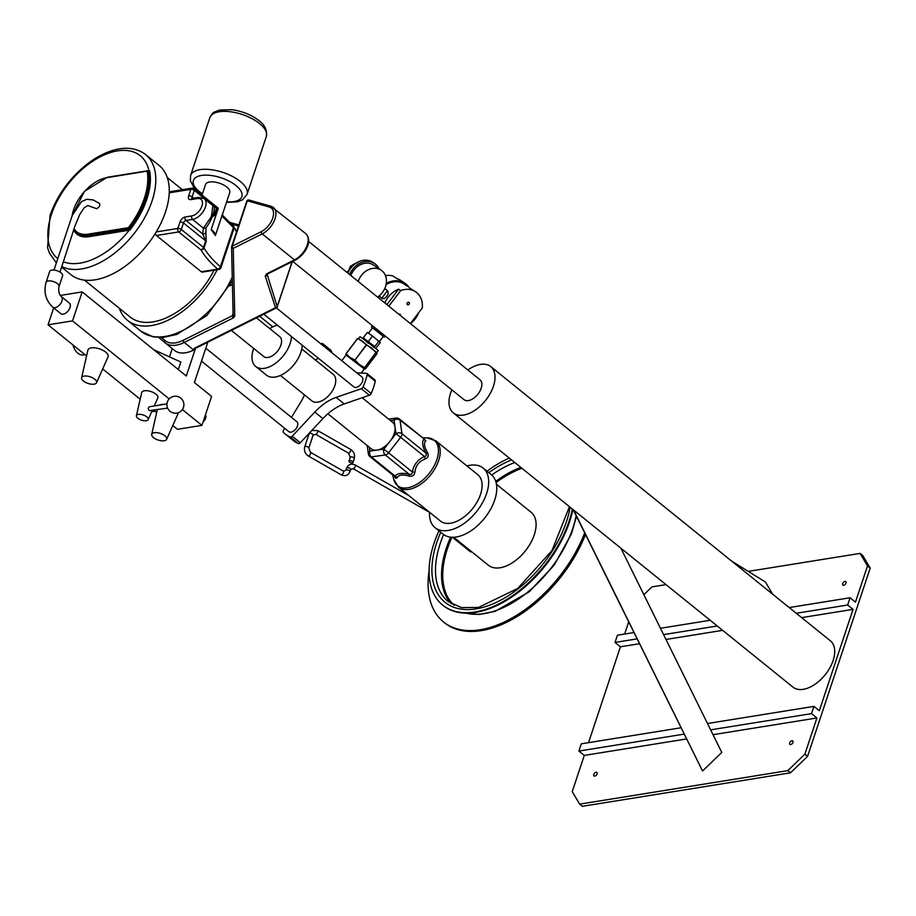 <?xml version="1.0" encoding="UTF-8"?>
<svg xmlns="http://www.w3.org/2000/svg" width="916" height="916" viewBox="0 0 916 916"><rect width="100%" height="100%" fill="white"/><g stroke="black" fill="none" stroke-linecap="round" stroke-linejoin="round"><path stroke-width="1.37" d="M585.484 534.509A106.325 61.658 128.9 0 1 444.603 622.823L443.527 621.953A106.325 61.658 128.9 0 1 429.066 570.943M584.683 532.906A106.325 61.658 128.9 0 1 443.527 621.953M377.529 297.059A16.625 13.522 124 0 0 381.193 270.209L373.579 265.056A16.625 13.522 124 0 0 350.862 275.533M381.193 270.209A16.625 13.522 124 0 0 358.213 281.464M378.995 268.72A18.457 15.022 124 0 0 374.61 263.533A18.457 15.022 124 0 0 349.637 274.537M374.61 263.533L372.801 262.32A18.457 15.022 124 0 0 347.897 273.14M384.789 288.54L387.457 290.693L381.777 298.147L378.812 296.143M381.777 298.147L379.064 295.948M381.732 298.181L384.262 298.547C387.582 296.131 388.773 293.773 387.857 291.448L387.411 291.185M341.748 360.698L346.088 355.007L364.35 368.908L361.19 373.064M146.789 416.849A6.194 2.737 -161.6 0 0 140.514 414.375A6.194 2.737 -161.6 0 0 136.415 415.727A6.194 2.737 -161.6 0 0 141.465 420.169A6.194 2.737 -161.6 0 0 148.163 419.642A6.194 2.737 -161.6 0 0 146.789 416.849M166.918 403.922L149.709 406.693C148.026 407.62 147.888 408.937 149.297 410.62L167.594 408.124M154.254 405.96L157.804 397.956A8.507 3.756 -161.6 0 0 155.915 394.143A8.507 3.756 -161.6 0 0 147.304 390.743A8.507 3.756 -161.6 0 0 141.682 392.598L136.415 415.727M362.163 397.739L392.655 422.356A17.015 9.87 128.9 0 1 395.014 426.902A17.015 9.87 128.9 0 1 389.93 441.432A17.015 9.87 128.9 0 1 376.877 450.111A17.015 9.87 128.9 0 1 371.278 448.829L327.882 413.792M374.53 379.865A2.13 1.237 128.9 0 1 375.01 380.037A2.13 1.237 128.9 0 1 375.262 381.228A59.54 34.533 128.9 0 1 371.198 393.468A2.13 1.237 128.9 0 1 369.423 395.231L344.244 403.922A40.831 23.679 -51.1 0 0 322.89 418.612L300.322 442.737A2.13 1.237 128.9 0 1 298.387 443.527A59.54 34.533 128.9 0 1 293.28 440.527L285.197 433.989A59.54 34.533 128.9 0 1 283.365 432.329A2.13 1.237 -51.1 0 1 283.536 430.337L284.75 428.345M330.447 350.015A2.13 1.237 128.9 0 1 330.79 350.175A2.13 1.237 128.9 0 1 331.008 350.473L332.027 352.843M172.781 425.539L177.452 429.306L201.944 425.368L211.573 396.399L194.387 382.533L207.806 342.195M231.37 330.401L263.705 356.507A12.755 7.397 -51.1 0 0 277.468 351.229A12.755 7.397 -51.1 0 0 279.735 336.653L256.446 317.852M206.18 241.458A2.553 1.122 18.4 0 0 205.676 240.874L183.463 222.943L181.299 229.458L203.501 247.389L205.676 240.874L202.711 233.946L203.421 228.164L192.589 219.416L186.017 220.481L202.711 233.946A2.553 2.221 -10.5 0 0 205.871 232.309L206.18 241.458L204.016 247.973C207.657 254.201 213.119 260.442 220.424 266.716L233.431 227.615L221.901 215.97L215.397 235.515A12.755 5.633 -161.6 0 0 211.184 229.63L215.397 235.515M211.184 229.63L218.306 208.241L216.508 208.287L194.306 190.356L192.131 196.883L193.711 198.154M169.265 191.925A2.553 1.752 -99.1 0 1 169.769 191.719L192.062 188.135A2.553 1.752 80.9 0 1 193.184 188.478A2.553 1.477 128.9 0 1 194.066 188.673L218.283 208.218L217.332 207.955L214.859 215.397L212.478 216.554M496.461 484.301L531.154 512.307A34.029 19.728 128.9 0 1 525.131 551.18A34.029 19.728 128.9 0 1 488.4 565.252L453.718 537.257M452.481 537.28L470.629 551.936L471.694 551.764M451.851 389.861A29.77 17.267 -51.1 0 0 450.569 393.17A29.77 17.267 -51.1 0 0 453.294 412.887L793.004 687.149A29.77 17.267 -51.1 0 0 825.133 674.829A29.77 17.267 -51.1 0 0 830.4 640.822L490.701 366.56A29.77 17.267 -51.1 0 0 467.881 369.995M453.294 412.887A29.77 17.267 -51.1 0 0 485.434 400.567A29.77 17.267 -51.1 0 0 490.701 366.56M593.797 774.444A2.267 1.317 -51.1 0 0 594.003 775.944A2.267 1.317 -51.1 0 0 595.64 775.749A2.267 1.317 -51.1 0 0 597.049 773.917A2.267 1.317 -51.1 0 0 596.843 772.417A2.267 1.317 -51.1 0 0 595.205 772.612A2.267 1.317 -51.1 0 0 593.797 774.444M789.695 742.922A2.267 1.317 -51.1 0 0 789.901 744.41A2.267 1.317 -51.1 0 0 791.538 744.216A2.267 1.317 -51.1 0 0 792.958 742.395A2.267 1.317 -51.1 0 0 792.752 740.895A2.267 1.317 -51.1 0 0 791.115 741.09A2.267 1.317 -51.1 0 0 789.695 742.922M686.485 738.96L584.282 755.414L572.237 791.619L579.668 804.133L787.817 770.631L804.878 754.177L816.923 717.972L713.026 734.689M573.233 509.72L702.526 770.997L721.785 752.425L620.899 548.203M369.423 395.231L361.328 388.705L336.161 397.395L344.244 403.922M356.793 372.846L366.446 373.339A2.13 1.237 -51.1 0 1 366.915 373.51L375.01 380.037M301.765 348.985L333.287 374.426A17.015 9.87 128.9 0 1 334.844 385.693A17.015 9.87 128.9 0 1 324.23 399.433A17.015 9.87 128.9 0 1 311.909 400.899L280.399 375.457M318.31 358.179A6.378 3.698 128.9 0 1 315.093 359.736M205.802 348.217L296.887 421.749A6.378 3.698 128.9 0 1 297.471 425.974A6.378 3.698 128.9 0 1 293.486 431.127A6.378 3.698 128.9 0 1 288.872 431.676L201.509 361.144M161.434 337.523L164.8 340.409A30.617 17.759 -51.1 0 0 183.246 340.271L232.366 315.688A1.706 0.859 63.4 0 0 233.385 317.863L184.265 342.447L193.688 350.049L195.188 349.294L194.112 348.424L275.533 307.684A1.706 0.859 63.4 0 0 276.357 307.902L361.946 377.014A6.378 3.698 128.9 0 1 362.53 381.239A6.378 3.698 128.9 0 1 358.557 386.392A6.378 3.698 128.9 0 1 353.931 386.941L263.808 314.177M375.262 381.228L367.179 374.701A59.54 34.533 128.9 0 1 363.102 386.93L371.198 393.468M367.179 374.701A2.13 1.237 -51.1 0 0 366.915 373.51M331.008 350.473L322.924 343.947L323.932 346.317M322.924 343.947A2.13 1.237 -51.1 0 0 322.707 343.649A2.13 1.237 -51.1 0 0 321.321 343.729A59.54 34.533 128.9 0 0 320.978 343.924M304.501 394.91A40.831 23.679 128.9 0 1 300.551 402.468L291.46 417.364M298.387 443.527L290.292 437.001A59.54 34.533 128.9 0 1 285.197 433.989M290.292 437.001A2.13 1.237 -51.1 0 0 292.227 436.211L300.322 442.737M322.89 418.612L314.795 412.085L292.227 436.211M314.795 412.085A40.831 23.679 128.9 0 1 336.161 397.395M361.328 388.705A2.13 1.237 -51.1 0 0 363.102 386.93M206.306 227.328L206.398 227.168A2.553 2.279 27.6 0 1 203.421 228.164L211.344 216.634L212.901 205.642L204.222 198.635A12.755 7.397 128.9 0 1 203.993 210.211A12.755 7.397 128.9 0 1 192.589 219.416A2.553 1.752 80.9 0 1 191.696 215.947A10.202 5.92 -51.1 0 0 201.932 206.066A10.202 5.92 -51.1 0 0 197.478 198.566L190.906 199.619A2.553 1.752 -99.1 0 1 192.12 198.406L198.692 197.352A2.553 1.752 -99.1 0 0 197.478 198.566M201.302 271.743L217.756 269.086A2.553 1.752 80.9 0 0 218.89 269.441L202.436 272.086A2.553 1.752 -99.1 0 1 201.302 271.743L156.441 235.515A2.553 1.752 -99.1 0 1 155.399 233.282M218.89 269.441A2.553 2.553 0 0 0 220.905 267.724A2.553 1.122 -161.6 0 0 220.424 266.716A2.553 1.592 -48.3 0 1 217.756 269.086C210.279 262.663 204.669 256.251 200.947 249.862A2.553 2.084 -27.6 0 0 204.016 247.973A2.553 1.122 18.4 0 0 203.501 247.389A2.553 1.477 128.9 0 1 200.947 249.862L178.734 231.931L156.441 235.515M84.444 280.113L130.209 317.062A65.929 38.232 -51.1 0 0 214.023 270.22M61.624 267.151L70.921 274.663A70.177 40.693 -51.1 0 0 156.224 231.931A70.177 40.693 -51.1 0 0 169.231 192.829A70.177 40.693 -51.1 0 0 159.086 165.453L145.61 154.575A70.177 40.693 128.9 0 1 135.923 231.221A70.177 40.693 128.9 0 1 61.807 266.579M119.355 308.303A70.177 40.693 -51.1 0 0 127.542 320.371A70.177 40.693 -51.1 0 0 217.149 269.716M229.79 285.929A12.755 7.397 -51.1 0 0 232.412 283.994M816.923 717.972L811.53 713.621L813.935 706.385L819.328 710.736L853.048 609.358L801.672 617.624M722.632 630.345L665.978 639.46M639.437 643.73L620.418 646.788L588.53 742.658M804.878 754.177L807.568 756.353L870.2 568.092L867.509 565.916L860.078 553.401L748.258 571.389M666.012 584.626L651.929 586.893L643.856 594.679M860.078 553.401L862.769 555.577L870.2 568.092M584.282 755.414L578.889 751.063L581.294 743.815L680.954 727.785M620.418 646.788L615.025 642.437L617.43 635.2L633.906 632.544M628.674 621.953L624.655 634.032M579.668 804.133L582.358 806.309L790.508 772.806L787.817 770.631M853.048 609.358L847.655 605.007L850.071 597.759L855.464 602.121L867.509 565.916M807.568 756.353L790.508 772.806M292.742 261.404L463.988 399.651A12.755 7.397 -51.1 0 0 473.217 398.563A12.755 7.397 -51.1 0 0 481.186 388.247A12.755 7.397 -51.1 0 0 480.018 379.796L308.543 241.366M850.071 597.759L789.203 607.56M710.163 620.281L660.459 628.273M847.655 605.007L796.279 613.273M717.239 625.994L663.585 634.628M637.044 638.899L615.025 642.437M813.935 706.385L707.495 723.503M811.53 713.621L710.633 729.857M684.092 734.128L578.889 751.063M193.688 350.049A32.323 18.744 128.9 0 1 174.464 350.393A32.323 18.744 128.9 0 1 174.223 350.198M253.732 348.458A25.522 14.793 -51.1 0 0 253.354 349.534A25.522 14.793 -51.1 0 0 255.69 366.434L266.464 375.148A25.522 14.793 -51.1 0 0 288.254 370.476A25.522 14.793 -51.1 0 0 302.223 345.195M255.69 366.434A25.522 14.793 -51.1 0 0 277.468 361.763A25.522 14.793 -51.1 0 0 291.437 336.481M277.434 325.169A25.522 14.793 -51.1 0 0 269.762 328.604M423.822 438.684L425.883 440.894C423.604 442.886 424.165 446.79 427.543 452.641C428.974 455.527 428.241 457.611 425.345 458.927C419.116 461.183 415.624 465.649 414.879 472.312C414.295 475.473 412.406 476.732 409.223 476.068C402.685 474.259 398.643 474.809 397.109 477.717A4.248 3.813 37.5 0 0 395.059 476.057C397.12 473.309 401.792 472.679 409.063 474.156L385.304 454.977L371.289 456.878L395.059 476.057L394.544 476.446L369.892 456.557A4.248 2.462 128.9 0 0 371.289 456.878A4.248 2.954 -97.7 0 1 369.869 451.061L383.884 449.161L395.975 433.692L394.063 420.123L390.479 420.604M414.879 472.312A4.248 1.225 11.3 0 0 412.326 471.98C413.757 464.71 417.788 459.546 424.429 456.512L400.658 437.333L388.567 452.802L412.326 471.98C412.429 474.11 411.341 474.832 409.063 474.156A4.248 1.202 101.3 0 1 409.223 476.068M427.543 452.641A4.248 1.282 -26 0 1 425.7 452.882C422.448 446.241 421.807 441.718 423.787 439.314A4.248 3.893 -141.4 0 0 425.883 440.894M429.535 512.262A38.277 22.202 -51.1 0 0 435.043 527.639L443.138 534.177A38.277 22.202 -51.1 0 0 484.45 518.33A38.277 22.202 -51.1 0 0 491.228 474.603L483.133 468.076A38.277 22.202 -51.1 0 0 466.942 465.935M435.043 527.639A38.277 22.202 -51.1 0 0 476.366 511.804A38.277 22.202 -51.1 0 0 483.133 468.076M398.506 487.209L440.39 521.021A29.77 17.267 -51.1 0 0 472.519 508.701A29.77 17.267 -51.1 0 0 477.797 474.694L435.901 440.882A29.77 17.267 128.9 0 1 438.627 460.599A29.77 17.267 128.9 0 1 420.055 484.644A29.77 17.267 128.9 0 1 398.506 487.209L393.72 479.297A29.198 16.935 -51.1 0 0 415.383 485.102A29.198 16.935 -51.1 0 0 437.791 456.283A29.198 16.935 -51.1 0 0 427.165 437.871L422.711 437.791M397.109 477.717C396.239 478.931 395.094 478.083 393.662 475.186M573.599 510.017L702.526 770.997M731.792 561.21L765.41 581.992L772.646 594.186M438.924 530.776A93.753 54.365 -51.1 0 0 434.104 543.028A93.753 54.365 -51.1 0 0 442.68 605.11A93.753 54.365 -51.1 0 0 516.132 593.133A93.753 54.365 -51.1 0 0 572.363 509.021M509.285 458.092A93.753 54.365 -51.1 0 0 487.014 471.202M442.955 605.327A93.753 54.365 -51.1 0 0 443.23 605.545A93.753 54.365 -51.1 0 0 516.67 593.568A93.753 54.365 -51.1 0 0 572.901 509.456M352.099 461.24A2.13 0.939 18.4 0 1 353.015 462.443A2.13 0.939 18.4 0 1 350.691 462.66A2.13 0.939 18.4 0 1 348.973 461.103A2.13 0.939 18.4 0 1 352.099 461.24M221.901 215.97L221.821 215.363L221.901 215.97M222.267 215.042L229.744 192.555A12.755 5.633 -161.6 0 0 226.825 187.047A12.755 5.633 -161.6 0 0 214.161 181.986A12.755 5.633 -161.6 0 0 205.528 184.505L202.012 195.085M153.762 349.729L180.818 362.015L178.311 369.549M195.188 349.294L186.303 375.995L82.165 291.918L60.296 295.444M172.242 348.607L169.494 356.874M195.703 347.759L194.112 348.424M169.174 398.907L72.524 320.886L82.165 291.918M201.944 425.368L182.376 409.567M156.67 412.532L153.934 410.322M140.171 399.216L102.684 368.942M86.573 355.935L48.044 324.825L72.524 320.886M53.678 307.89L48.044 324.825M164.124 404.368A10.637 4.694 -161.6 0 0 159.327 405.147M166.632 439.348A7.878 3.481 -161.6 0 0 164.88 435.81A7.878 3.481 -161.6 0 0 156.911 432.661A7.878 3.481 -161.6 0 0 151.701 434.379A7.878 3.481 -161.6 0 0 158.113 440.024A7.878 3.481 -161.6 0 0 166.632 439.348L178.139 413.471A10.637 4.694 -161.6 0 0 178.322 412.692M96.535 382.751L108.042 356.874A10.637 4.694 -161.6 0 0 105.683 352.099A10.637 4.694 -161.6 0 0 94.921 347.851A10.637 4.694 -161.6 0 0 87.89 350.175L81.604 377.781A7.878 3.481 -161.6 0 0 88.016 383.426A7.878 3.481 -161.6 0 0 96.535 382.751A7.878 3.481 -161.6 0 0 94.783 379.213A7.878 3.481 -161.6 0 0 86.814 376.064A7.878 3.481 -161.6 0 0 81.604 377.781M61.292 296.555A6.801 3.95 -51.1 0 1 60.09 304.33A6.801 3.95 -51.1 0 1 52.739 307.135L60.834 313.673A6.801 3.95 -51.1 0 0 68.173 310.856A6.801 3.95 -51.1 0 0 69.376 303.082L61.292 296.555C58.99 294.242 58.223 290.922 59.002 286.605L62.609 275.739A6.801 3.011 18.4 0 0 57.101 270.735A6.801 3.011 18.4 0 0 49.693 271.445L46.086 282.311A6.801 3.011 18.4 0 1 53.494 281.601A6.801 3.011 18.4 0 1 59.002 286.605M845.949 583.091A2.267 1.317 -51.1 0 0 845.743 581.591A2.267 1.317 -51.1 0 0 843.304 582.53A2.267 1.317 -51.1 0 0 842.903 585.106A2.267 1.317 -51.1 0 0 844.541 584.912A2.267 1.317 -51.1 0 0 845.949 583.091M84.982 354.652L83.448 354.893A12.755 8.736 -99.1 0 1 77.803 353.164A12.755 8.736 -99.1 0 1 73.062 345.034M155.079 411.238L153.544 411.49A12.755 8.736 -99.1 0 1 151.781 411.513M96.558 208.665L87.856 205.562L96.558 208.665C99.397 207.279 100.348 205.539 99.432 203.432L93.18 199.94L86.745 199.287L81.467 201.646L72.261 215.432L53.964 270.06M399.433 418.99A4.248 4.248 0 0 0 396.181 418.085A4.248 2.954 -97.7 0 0 394.063 420.123A4.248 3.046 -8 0 1 400.017 420.123A4.248 2.462 128.9 0 0 399.433 418.99L424.074 438.89L400.017 420.123L401.941 433.692L425.7 452.882C426.902 454.92 426.478 456.134 424.429 456.512A4.248 1.385 65.1 0 0 425.345 458.927M148.736 171.166A0.847 0.584 80.9 0 0 148.964 170.834L106.874 177.67A33.171 19.236 -51.1 0 0 72.146 215.695M129.9 230.076L129.213 230.214A0.847 0.584 80.9 0 0 128.916 229.046L129.339 229.023A65.929 38.232 -51.1 0 0 148.61 171.097L149.617 170.823A66.628 38.644 128.9 0 1 129.9 230.076L128.377 227.672A65.07 37.739 -51.1 0 0 147.167 171.189L148.289 170.845A65.929 38.232 128.9 0 1 129.019 228.771L88.383 235.309L128.916 229.046M261.197 231.691A1.706 0.859 63.4 0 0 262.216 233.866L233.236 248.373A1.706 1.305 178.7 0 1 231.588 247.102L231.588 247.102A1.706 1.305 178.7 0 1 231.656 246.702A1.706 0.756 18.4 0 1 231.679 246.53A1.706 0.756 18.4 0 1 232.206 246.198L261.197 231.691A15.309 8.874 -51.1 0 0 272.728 218.168A15.309 8.874 -51.1 0 0 269.396 207.05L247.32 200.764L232.206 246.198A1.706 0.859 -116.6 0 0 233.236 248.373L234.748 316.066A1.706 1.305 178.7 0 1 233.099 314.795L231.588 247.102A1.706 1.706 0 0 1 231.679 246.53L246.793 201.096A1.706 0.756 18.4 0 1 247.32 200.764A1.706 1.351 -74.1 0 1 248.866 199.997L270.941 206.283A1.706 1.351 -74.1 0 1 271.331 206.478A17.015 9.87 128.9 0 1 273.472 207.577A17.015 9.87 128.9 0 1 274.365 220.607A17.015 9.87 128.9 0 1 262.216 233.866L294.471 259.904A17.015 9.87 -51.1 0 0 306.608 246.644A17.015 9.87 -51.1 0 0 305.726 233.614C313.421 241.595 304.444 255.095 295.284 260.121A1.706 0.859 63.4 0 1 294.471 259.904L266.545 273.873A1.706 0.859 63.4 0 0 267.358 274.09L295.284 260.121M233.076 313.547L232.366 315.688L233.179 314.394M266.545 273.873L265.251 276.105L275.533 307.684A1.706 1.271 -18 0 0 277.17 306.585L292.089 261.724M265.251 276.105A1.706 1.271 -18 0 0 266.888 275.006L267.358 274.09M213.428 214.069L214.344 214.813L213.084 215.042M205.424 414.879A5.313 3.08 128.9 0 1 205.676 418.165A5.313 3.08 128.9 0 1 203.089 421.898M346.03 355.076L364.293 368.976M364.499 368.953L364.579 367.682L376.064 352.591L376.957 352.591L376.877 353.874L365.392 368.953L364.499 368.953L365.392 368.953M364.454 367.568L359.232 364.476L354.996 360.103L366.48 345.011L371.69 348.103L375.926 352.477L364.579 367.682M354.755 359.919L349.958 357.469L346.122 353.736L357.595 338.657L362.404 341.107L366.24 344.84L354.996 360.103M358.385 338.588L357.503 338.588L346.019 353.679L345.939 354.95M358.179 338.451L376.957 352.591M358.591 338.565L360.011 336.71L369.423 343.294L378.274 350.61L376.865 352.465M365.255 339.63L374.392 346.477M374.461 346.477L373.785 346.683M368.461 342.183L370.533 343.832C364.133 339.275 363.354 339.069 368.221 343.225M365.244 339.653L367.305 340.809M374.22 346.385L364.808 339.699L373.854 347.279M373.739 345.767C367.408 340.947 364.717 339.218 365.69 340.615L372.606 346.088M376.19 347.931L380.312 342.515L372.526 336.046L367.385 332.428L363.274 337.844L374.129 346.477M365.015 339.596L363.274 337.844M378.995 341.084L374.873 346.5M372.526 336.046L368.415 341.45M372.457 325.764L371.507 327.012L383.357 336.355M377.346 329.714L376.648 330.63M383.724 334.855L383.106 335.68M385.224 336.069L384.434 337.111M372.411 327.997L371.507 327.012M379.407 341.542L383.449 336.229L378.136 331.844L372.48 327.894L368.461 333.184M351.652 267.083L350.21 266.384L357.927 262.4M356.129 263.144A17.862 14.53 124 0 0 350.633 266.396L349.729 267.804A6.126 4.981 -56 0 1 346.832 272.27M409.303 287.784A22.328 18.171 124 0 0 405.994 284.063A22.328 18.171 124 0 0 404.986 283.307L400.761 280.456A22.328 18.171 -56 0 0 396.823 278.567L393.136 276.082A22.328 18.171 124 0 0 385.453 275.579M404.986 283.307A22.328 18.171 124 0 0 386.289 283.41M410.483 323.669A21.263 17.301 124 0 0 418.715 312.654M386.895 304.627L398.643 289.193A21.263 17.301 124 0 0 384.88 302.99M388.819 306.173L400.693 290.578L398.643 289.193M409.12 304.204A1.351 1.099 124 0 0 407.345 302.887A1.351 1.099 124 0 0 409.12 304.204M407.128 303.379L407.7 302.52M400.384 315.505A1.351 1.099 124 0 0 398.826 314.257M409.372 287.842L415.658 291.803A21.263 17.301 124 0 1 416.62 292.513A21.263 17.301 124 0 1 422.265 307.982L410.391 323.588M415.658 291.803A21.263 17.301 124 0 0 400.693 290.578M407.334 286.181L404.391 284.189A21.263 17.301 124 0 0 386.083 284.578M148.392 170.926L148.964 170.834A65.929 38.232 -51.1 0 0 103.726 155.148A65.929 38.232 -51.1 0 0 51.376 214.63A65.929 38.232 -51.1 0 0 57.697 258.518M63.364 261.747A65.929 38.232 -51.1 0 0 129.213 230.214L88.955 236.683A34.877 20.221 128.9 0 1 73.578 229.905M369.331 447.26L369.869 451.061A4.248 3.046 172 0 0 368.358 453.844L367.179 445.52M206.089 227.912L205.871 232.309M451.943 537.257A86.699 50.277 -51.1 0 0 447.374 548.821A86.699 50.277 -51.1 0 0 454.21 605.293M521.902 468.282A86.699 50.277 -51.1 0 0 496.094 482.56M214.859 215.397A2.553 1.122 18.4 0 0 214.344 214.813L216.508 208.287M127.542 320.371L141.018 331.26A70.177 40.693 -51.1 0 0 232.263 277.124M236.523 231.943A70.177 40.693 -51.1 0 0 233.992 227.282M232.424 225.221A70.177 40.693 -51.1 0 0 229.183 222.05L228.095 221.168M192.2 198.394A2.553 1.477 -51.1 0 1 192.131 196.883A2.553 1.122 -161.6 0 0 188.685 195.864L190.849 189.349L169.231 192.829M156.224 231.931L177.841 228.45L180.005 221.935A2.553 1.122 18.4 0 1 183.463 222.943A2.553 1.477 -51.1 0 1 186.017 220.481A2.553 1.752 80.9 0 1 185.124 217A5.107 2.954 -51.1 0 0 180.005 221.935M185.124 217L191.696 215.947M188.685 195.864A5.107 2.954 -51.1 0 0 190.906 199.619M164.754 342.55L158.88 337.523L164.777 342.573A1.706 1.385 130.6 0 0 164.8 342.595A32.323 18.744 128.9 0 0 165.04 342.79L174.464 350.393M233.385 317.863L234.748 316.066M267.14 274.228L277.17 306.585A1.706 0.756 -161.6 0 1 277.204 306.917A1.706 0.756 -161.6 0 1 276.678 307.249M238.492 226.046L231.347 224.008M231.771 246.381L246.782 201.268A1.706 0.756 18.4 0 1 246.793 201.096A1.706 1.706 0 0 1 248.866 199.997M183.246 340.271A1.706 0.859 63.4 0 0 184.265 342.447A32.323 18.744 128.9 0 1 165.04 342.79L164.777 342.573A1.706 1.385 130.6 0 1 164.8 340.409M440.733 532.242A90.1 52.246 -51.1 0 0 436.737 542.604A90.1 52.246 -51.1 0 0 482.434 607.503A90.1 52.246 -51.1 0 0 570.118 507.201M511.529 459.912A90.1 52.246 -51.1 0 0 488.823 472.667M466.026 613.148A88.394 51.262 -51.1 0 0 576.153 515.628M450.672 537.165A87.547 50.769 -51.1 0 0 446.229 548.489A87.547 50.769 -51.1 0 0 451.348 603.781M520.815 467.4A87.547 50.769 -51.1 0 0 495.739 481.347M443.63 534.555A87.547 50.769 -51.1 0 0 440.195 543.612A87.547 50.769 -51.1 0 0 448.199 601.583L461.446 607.606L478.495 607.445L517.758 588.427L552.027 550.493L569.454 506.663M514.769 462.523A87.547 50.769 -51.1 0 0 491.709 475.015M346.626 468.168A2.13 0.939 18.4 0 1 349.752 468.305A2.13 0.939 18.4 0 1 350.656 469.507L353.152 468.683A2.13 0.79 119.7 0 0 355.305 466.301A2.13 0.79 119.7 0 0 355.259 464.996C351.309 463.256 348.424 464.309 346.626 468.168L345.905 470.332L343.408 471.156L310.49 452.344L308.784 448.164L313.112 435.134L315.608 434.31L348.527 453.122L350.233 457.302A2.13 0.939 18.4 0 1 353.358 457.439A2.13 0.939 18.4 0 1 354.274 458.641L353.015 462.443M348.527 453.122A2.13 0.79 -60.3 0 0 350.691 450.741A2.13 0.79 -60.3 0 0 350.645 449.424C353.965 451.714 355.179 454.783 354.274 458.641M315.608 434.31A2.13 0.79 -60.3 0 0 317.76 431.928A2.13 0.79 -60.3 0 0 317.715 430.623L350.645 449.424M313.112 435.134A2.13 0.939 -161.6 0 0 312.207 433.921A2.13 0.939 -161.6 0 0 309.081 433.795L309.368 433.073M308.784 448.164A2.13 0.939 -161.6 0 0 307.868 446.962A2.13 0.939 -161.6 0 0 304.742 446.825L309.081 433.795M310.49 452.344A2.13 0.79 119.7 0 1 310.535 453.66A2.13 0.79 119.7 0 1 308.383 456.042C305.051 453.752 303.837 450.683 304.742 446.825M343.408 471.156A2.13 0.79 119.7 0 1 343.466 472.461A2.13 0.79 119.7 0 1 341.302 474.843L308.383 456.042M345.905 470.332A2.13 0.939 18.4 0 1 349.019 470.469A2.13 0.939 18.4 0 1 349.935 471.683C348.137 475.53 345.252 476.583 341.302 474.843M209.867 117.58C211.905 113.95 213.451 112.107 214.481 112.038L219.554 110.057L231.92 109.691C242.454 111.202 251.522 114.878 259.148 120.717C264.793 124.908 267.197 130.129 266.361 136.381A29.77 13.156 -161.6 0 0 259.537 123.534A29.77 13.156 -161.6 0 0 229.996 111.706A29.77 13.156 -161.6 0 0 209.867 117.58L190.597 175.506A29.77 13.156 18.4 0 1 210.726 169.632A29.77 13.156 18.4 0 1 240.267 181.46A29.77 13.156 18.4 0 1 247.091 194.306L242.465 199.848L237.393 201.829L226.481 202.356M226.664 201.818A25.522 11.278 -161.6 0 0 236.007 185.57A25.522 11.278 -161.6 0 0 199.883 175.78A25.522 11.278 -161.6 0 0 202.447 193.768M401.941 433.692A4.248 3.046 172 0 0 395.975 433.692L400.658 437.333A4.248 2.462 128.9 0 0 401.941 433.692M388.567 452.802L383.884 449.161A4.248 2.954 -97.7 0 0 385.304 454.977A4.248 2.462 128.9 0 0 388.567 452.802M269.396 207.05A1.706 1.351 -74.1 0 1 270.941 206.283L305.726 233.614M233.191 225.909A2.553 1.592 131.7 0 1 233.431 227.615A2.553 1.122 -161.6 0 1 233.912 228.622A2.553 2.553 0 0 0 233.191 225.909L222.267 214.997M177.841 228.45A2.553 1.752 80.9 0 0 178.734 231.931A2.553 1.477 128.9 0 0 181.299 229.458A2.553 1.122 18.4 0 0 177.841 228.45M190.849 189.349A2.553 1.122 18.4 0 1 194.306 190.356A2.553 1.477 128.9 0 0 194.066 188.673A2.553 2.553 0 0 0 192.062 188.135A2.553 1.752 80.9 0 0 190.849 189.349M74.001 228.679A33.171 19.236 -51.1 0 0 88.085 234.153A0.847 0.584 80.9 0 0 88.383 235.309A34.029 19.728 128.9 0 1 76.646 232.824L76.91 233.042A34.029 19.728 -51.1 0 0 88.657 235.526A0.847 0.584 -99.1 0 1 88.955 236.683M88.085 234.153L128.377 227.672M106.874 177.67A0.847 0.584 -99.1 0 1 107.653 177.383M388.109 291.746L387.205 291.013M382.453 298.765L381.216 297.769M148.163 419.642L152.182 410.597M182.341 189.704L167.273 177.532M259.675 316.249L272.842 326.875M392.701 474.969L393.72 479.297M465.614 613.136L478.873 614.476L495.167 611.327L529.116 591.851L554.134 565.195L571.424 533.913L576.53 516.406M350.233 457.302L348.973 461.103M311.852 430.405L317.715 430.623M350.656 469.507L349.935 471.683M353.152 468.683L429.535 512.319M355.259 464.996L409.04 495.716M266.361 136.381L247.091 194.306M151.701 434.379L157.3 409.773M52.739 307.135C45.72 300.402 43.499 292.124 46.086 282.311M60.009 272.075L74.998 225.897L79.658 214.676L84.215 207.714L87.856 205.562M388.624 419.104L396.181 418.085M368.358 453.844A4.248 4.248 0 0 0 369.892 456.557M435.901 440.882L427.165 437.871M202.276 194.295L193.849 187.345L190.356 180.738L190.597 175.506M141.018 331.26L153.167 336.859L163.071 337.443L176.845 334.432L206.833 315.482L232.343 280.88M236.66 231.542L233.912 226.985M232.698 225.473L229.183 222.05M145.61 154.575C136.015 147.43 124.072 146.365 109.771 151.392C101.184 154.483 92.756 159.418 84.524 166.208C68.185 180.051 56.7 196.471 50.037 215.466L47.575 247.721L49.407 253.079L56.311 262.823M322.707 343.649L330.79 350.175M229.435 222.256L238.858 224.947M292.273 261.632L277.204 306.917A1.706 1.706 0 0 1 276.357 307.902L195.074 348.561M220.905 267.724L233.912 228.622M204.222 198.635L198.692 197.352M206.398 227.168C212.42 219.737 216.806 205.15 212.901 205.642M71.757 216.611L84.444 191.318L107.275 177.269L147.842 170.742M73.749 229.435L76.646 232.824M183.83 403.635A8.507 8.507 0 0 0 170.25 397.945A8.507 8.507 0 0 0 172.105 412.555A8.507 8.507 0 0 0 183.83 403.635"/></g></svg>

